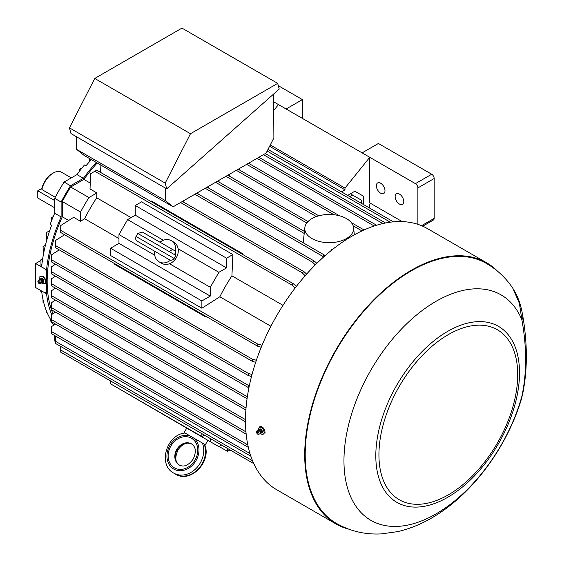 <?xml version="1.0" encoding="UTF-8"?>
<svg xmlns="http://www.w3.org/2000/svg" width="562" height="562" viewBox="0 0 562 562"><rect width="100%" height="100%" fill="white"/><g stroke="black" fill="none" stroke-linecap="round" stroke-linejoin="round"><path stroke-width="0.84" d="M40.97 260.445L35.638 263.522L35.638 287.568L45.578 293.231A122.137 70.517 120 0 1 45.508 292.577L45.508 293.273M46.491 270.484L45.508 269.915A122.137 70.517 120 0 1 45.578 269.184L41.63 266.901A122.137 70.517 -60 0 1 51.634 225.207L50.151 224.357A122.137 70.517 -60 0 1 54.697 213.216L61.11 216.918A122.137 70.517 120 0 0 46.491 270.484L46.491 293.146L45.508 292.577M35.638 263.522L45.508 269.219L45.508 269.915M39.853 276.694L43.042 276.181L45.754 279.553L45.754 283.171L45.29 283.445L45.276 279.834L42.557 276.455L39.853 276.694L39.776 279.454M486.692 262.805L427.471 228.615A150.756 87.04 120 0 0 276.715 315.654A150.756 87.04 120 0 0 276.715 489.741L335.935 523.932A150.756 87.04 -60 0 1 335.935 349.845A150.756 87.04 -60 0 1 486.692 262.805A150.756 87.04 -60 0 1 497.489 271.158M348.566 529.109A150.756 87.04 -60 0 1 335.935 523.932M260.304 433.4L262.637 434.784L265.159 432.276L263.775 428.209L260.649 426.207L258.091 428.729L258.457 430.106M257.944 433.239L257.487 432.248L258.12 432.726L257.944 433.239M262.637 434.784L265.159 432.276M264.351 432.74L262.932 428.694L263.775 428.209M262.932 428.694L259.806 426.691M54.697 200.55L37.773 190.778L37.773 198.014L54.697 207.785M256.665 432.74A1.742 1.005 -120 0 0 258.527 434.293A1.742 1.005 -120 0 0 258.639 432.227A1.742 1.005 -120 0 0 256.799 431.293A1.742 1.005 -120 0 0 256.665 432.74M46.491 293.146A122.137 70.517 120 0 0 51.662 314.537M51.36 320.67A122.137 70.517 -60 0 1 41.637 291.039M53.811 325.131A122.137 70.517 -60 0 1 50.151 320.235L51.36 320.937M165.319 188.038L165.319 200.585L173.103 206.809L84.279 155.519L76.488 149.302L76.488 136.749M173.103 206.809L266.1 153.117L273.884 137.908L273.603 94.079M41.672 282.728L42.579 283.684L45.29 283.445M42.557 276.455L43.042 276.181M39.115 282.531L38.834 281.597L39.509 282.307L39.115 282.531M55.259 197.262L41.89 189.542A16.614 9.596 -60 0 1 53.214 173.054A16.614 9.596 -60 0 1 61.525 172.232L71.311 177.88M41.89 189.542L41.932 188.375A15.223 8.788 -60 0 1 52.224 173.623L53.214 173.054M197.95 193.883L198.021 192.422M208.481 187.996L208.551 186.345M219.004 182.109L219.089 180.262M229.247 176.054L229.324 174.353M239.447 169.977L239.517 168.467M183.345 201.99L183.5 200.81M346.473 238.548A24.426 14.099 0 0 0 353.582 227.701A24.426 14.099 0 0 0 338.443 215.52A24.426 14.099 0 0 0 312.865 218.091A24.426 14.099 0 0 0 304.822 227.701A24.426 14.099 0 0 0 319.16 241.428A24.426 14.099 0 0 0 346.473 238.548M332.283 249.668L331.587 249.268L331.601 250.209M331.587 249.268A25.1 14.493 0 0 0 332.901 249.17M262.075 345.209L257.635 344.028L60.731 230.343L60.731 232.513L257.635 346.192L261.232 347.26M60.731 230.343L60.731 225.552L73.643 217.311L80.549 221.302L80.549 212.071A131.901 76.158 -60 0 1 88.922 197.564L96.917 192.949L96.706 197.782A120.387 69.505 -60 0 0 84.623 218.702L80.549 221.302M273.884 110.278L278.464 104.581L273.884 101.933M96.917 192.949L90.011 188.965L90.686 173.665L96.713 170.181L293.617 283.866L296.343 286.444M257.635 344.028L257.635 346.192M255.675 362.349L252.226 361.282L55.322 247.596L55.322 240.634L64.581 234.733M252.226 361.282L252.226 359.118L256.363 360.277M251.488 376.561L248.271 375.528L51.36 261.85L51.36 254.895L59.249 249.865M248.271 375.528L248.271 373.372L252.036 374.475M249.338 385.736L248.271 385.335L248.271 387.499L248.924 387.752M88.922 197.564L70.664 187.027A131.901 76.158 120 0 0 62.291 201.533L80.549 212.071M70.664 187.027L83.864 179.404L90.264 183.1M68.697 220.466L62.291 216.77L62.291 201.533M97.205 162.987A120.387 69.505 120 0 0 83.864 179.404M62.291 216.77A120.387 69.505 120 0 0 51.36 309.479M51.465 309.774A120.387 69.505 120 0 0 52.954 313.708M96.271 162.446A122.137 70.517 120 0 0 83.401 178.309L70.517 185.748A133.299 76.959 120 0 0 61.11 202.039L61.11 216.918M512.804 288.243C505.758 277.691 496.731 269.296 485.709 263.051A150.061 86.639 -60 0 0 336.28 350.049A150.061 86.639 -60 0 0 335.655 522.955C349.726 531.118 364.921 534.764 381.254 533.9L397.531 531.652C411.433 528.435 424.795 522.667 437.622 514.342C475.157 490.373 507.142 445.785 521.22 399.751L521.873 396.343A20.934 14.296 11.4 0 0 522.674 393.976A20.934 14.296 11.4 0 0 522.674 393.969C527.514 370.21 527.563 344.239 522.808 316.055L522.808 316.055A20.934 9.371 -9.3 0 1 521.873 319.764L519.407 303.354L512.804 288.243C519.372 298.97 521.037 306.255 522.808 316.055M521.873 396.343C526.875 372.915 526.875 347.393 521.873 319.764A130.173 75.153 -60 0 0 413.618 317.46A130.173 75.153 -60 0 0 344.654 473.387A130.173 75.153 -60 0 0 436.007 513.907A130.173 75.153 -60 0 0 521.873 396.343M37.773 190.778L41.932 188.375M170.518 260.136A12.216 9.976 120 0 1 159.046 261.822L161.596 263.297A12.216 9.976 -60 0 0 169.492 263.726A12.216 9.976 -60 0 0 178.126 248.769A12.216 9.976 -60 0 0 173.813 242.145L171.262 240.669A12.216 9.976 120 0 1 174.571 254.67M210.265 438.515L210.265 441.69L186.739 428.111L184.188 432.522L204.477 444.24C212.401 460.945 190.75 483.945 175.449 474.103L173.707 473.092A21.981 17.949 120 0 0 196.447 468.097A21.981 17.949 120 0 0 202.411 443.046L204.477 444.24M205.341 444.739L207.891 440.32L199.103 435.248M210.265 441.69L218.906 446.678L221.66 445.09M185.376 433.211L202.411 443.046M173.707 473.092C157.529 464.76 166.619 434.51 185.053 433.021L184.188 432.522M163.366 240.241L127.609 219.602L135.259 215.183L135.259 205.495L141.568 201.849L232.865 254.565L231.923 275.851L282.995 305.335M154.733 255.204L118.968 234.558L127.609 219.602M161.154 254.979L137.254 241.182C135.575 239.932 135.175 238.358 136.046 236.454L174.122 258.443C172.913 260.15 171.347 260.585 169.429 259.756L163.921 256.581M143.788 232.865L173.363 249.942M141.252 243.494L165.432 257.452L141.252 243.494M159.046 261.822A12.216 9.976 120 0 1 154.733 251.277M159.966 242.208A12.216 9.976 120 0 1 171.262 240.669L173.813 242.145M37.879 281.365A1.742 1.005 -120.2 0 0 38.581 283.051A1.742 1.005 -120.2 0 0 39.881 283.634A1.742 1.005 -120.2 0 0 39.986 281.576A1.742 1.005 -120.2 0 0 38.146 280.642A1.742 1.005 -120.2 0 0 37.879 281.365M45.276 279.834L45.754 279.553M50.151 320.235L50.84 319.834M55.322 341.478A133.299 76.959 -60 0 1 54.697 341.015L54.697 335.57M54.697 213.216L54.697 198.337A133.299 76.959 -60 0 1 64.096 182.046L76.987 174.606A122.137 70.517 -60 0 1 84.49 164.947L85.972 165.804A122.137 70.517 -60 0 1 91.332 159.601M49.688 230.68L46.653 232.436L46.681 240.431M45.459 245.088L43.063 246.472L43.386 254.635M42.698 258.653L40.97 259.651L40.97 265.861L41.693 266.283M40.822 290.561L40.822 291.643L41.778 292.198M43.014 299.525L43.014 302.349L43.78 302.792M46.407 310.898L46.407 312.353L47.201 312.809M170.04 250.947L172.401 249.584M41.862 264.723L40.97 264.21M43.984 251.565L43.063 251.031M51.718 220.297L51.718 217.543L53.193 216.693M79.242 171.565L79.242 169.464L82.214 167.75M89.611 161.54L89.611 158.603M47.524 237.494L46.653 236.988M86.211 165.509L85.782 165.692M54.697 341.015L55.322 341.38M54.697 198.337L61.11 202.039M64.096 182.046L70.517 185.748M76.987 174.606L83.401 178.309M232.865 254.565L226.556 258.204L226.556 267.891L218.906 272.31L210.265 287.266L169.492 263.726M218.906 272.31L178.126 248.769M186.886 428.195L118.968 388.7M305.18 275.724L302.11 272.725L303.986 271.643L306.627 274.087M303.986 271.643L182.397 201.442M302.11 272.725L180.521 202.524M100.563 172.408L100.886 165.109M242.629 254.424A3.491 2.016 -60 0 0 242.721 253.736L242.693 254.46M315.31 264.878L312.472 262.166L314.341 261.084L316.849 263.353M314.341 261.084L196.721 193.173M312.472 262.166L194.852 194.255M304.421 231.425L217.445 181.21M385.532 222.988L265.306 153.581M304.204 233.455L215.576 182.285M382.792 223.571L263.43 154.662M258.899 157.276L376.582 225.236M374.194 226.001L257.031 158.358M318.823 215.808L238.176 169.239M316.399 216.56L236.3 170.321M206.704 316.785L206.092 317.179L114.796 264.47A3.491 2.016 -60 0 0 115.35 264.042M252.226 359.118L55.322 245.432M248.271 373.372L51.36 259.693M247.35 396.772L51.36 283.62L51.36 278.822L55.483 276.195M247.062 398.767L51.36 285.784L51.36 283.62M250.006 453.562L55.322 341.169L55.68 336.139M250.87 456.232L55.322 343.333L55.322 341.169M247.807 444.907L51.36 331.489L51.36 326.691L55.483 324.063M248.271 447.331L51.36 333.652L51.36 331.489M245.496 419.638L51.36 307.555L51.36 302.756L55.483 300.129M245.496 421.795L51.36 309.718L51.36 307.555M308.032 221.54L227.807 175.225M270.919 326.255L219.84 296.771A120.387 69.505 -60 0 1 231.923 275.851M393.463 221.842L267.997 149.408M390.323 222.201L267.14 151.08M94.838 171.262L291.741 284.948L294.987 288.208M131.051 217.613L96.706 197.782M219.84 296.771L201.877 308.229L110.581 255.52L110.581 248.235L118.968 243.388L118.968 234.558M118.968 238.534L84.623 218.702M252.584 460.777L60.731 350.014L60.731 346.452M227.54 448.483L227.54 451.377L230.048 449.93L253.848 463.671L60.731 352.177L60.731 350.014M94.838 371.868L110.581 380.959L110.581 383.853L201.877 436.562L201.877 433.667M364.057 229.956L351.334 222.608M339.532 215.794L248.537 163.261M361.97 230.912L353.154 225.819M333.969 214.74L246.669 164.336M325.257 255.541L207.083 187.188M306.782 222.974L225.938 176.306M205.214 188.27L323.712 256.911M248.271 385.335L51.36 271.657L51.36 266.859L55.483 264.231M248.271 387.499L51.36 273.813L51.36 271.657M246.037 407.984L51.36 295.591L51.36 290.793L55.483 288.166M245.875 410.049L51.36 297.748L51.36 295.591M245.952 431.869L51.36 319.525L51.36 314.727L55.483 312.1M246.163 434.152L51.36 321.682L51.36 319.525M322.834 256.181L324.71 255.099M291.741 284.948L293.617 283.866M361.275 203.261L361.275 200.079L350.393 193.799M204.385 435.114L201.877 436.562M227.54 451.377L219.152 446.537M206.647 316.757A3.491 2.016 -60 0 1 206.092 317.179M352.641 195.098L349.887 196.686M369.67 208.109L369.67 204.069L370.751 203.444M269.591 146.296L344.991 189.823L341.499 191.846M210.265 287.266L210.265 296.097L201.877 300.944L201.877 308.229M210.265 296.097L118.968 243.388M201.877 300.944L110.581 248.235M226.556 267.891L135.259 215.183M226.556 258.204L135.259 205.495M151.333 201.716A3.491 2.016 120 0 0 151.424 201.027L242.721 253.736M363.523 204.561L363.523 196.222L354.861 191.22L347.639 195.393M402.195 221.597L369.761 202.875L369.761 157.29L362.118 152.871L378.402 143.472L431.7 174.241L415.409 183.641L369.761 157.29L344.991 188.101L344.991 189.823M270.273 144.968L344.991 188.101M422.715 226.198L433.442 220.002A3.491 2.016 -120 0 0 434.166 218.4L434.166 178.512A3.491 2.016 -120 0 0 431.7 174.241M417.882 224.336L417.882 187.919A3.491 2.016 -120 0 0 415.409 183.641M354.861 191.22L363.523 196.222M403.79 201.575A6.105 3.527 60 0 1 402.525 204.371A6.105 3.527 60 0 1 396.421 200.852A6.105 3.527 60 0 1 396.421 193.799A6.105 3.527 60 0 1 401.127 195.435A6.105 3.527 60 0 1 403.79 201.575M384.991 190.722A6.105 3.527 60 0 1 383.72 193.518A6.105 3.527 60 0 1 377.615 189.991A6.105 3.527 60 0 1 377.615 182.945A6.105 3.527 60 0 1 382.322 184.575A6.105 3.527 60 0 1 384.991 190.722M278.464 104.581L362.118 152.871M302.405 118.399L302.405 99.593L278.309 85.684M286.114 108.993L302.405 99.593M165.319 200.585L76.488 149.302M277.691 83.373L181.955 28.1L94.746 78.448L69.456 127.855L70.988 133.573L166.724 188.846L279.223 89.091L277.691 83.373L190.49 133.721L94.746 78.448M190.49 133.721L165.193 183.128L69.456 127.855M165.193 183.128L166.724 188.846M260.965 432.902A2.262 1.307 -120 0 0 262.405 431.995A2.262 1.307 -120 0 0 260.93 429.199A2.262 1.307 -120 0 0 259.215 429.881M448.321 494.855A98.132 56.657 -60 0 1 388.23 409.368A98.132 56.657 -60 0 1 508.413 339.982A98.132 56.657 -60 0 1 448.321 494.855M260.55 433.14L261.204 432.761A1.742 1.005 -120 0 0 261.204 430.745A1.742 1.005 -120 0 0 259.461 429.74L258.808 430.12M42.319 282.236A2.262 1.3 -120.2 0 0 43.548 282.033A2.262 1.3 -120.2 0 0 42.642 278.836A2.262 1.3 -120.2 0 0 40.562 279.216M447.661 497.328A101.617 58.673 -60 0 1 385.434 408.799A101.617 58.673 -60 0 1 509.889 336.94A101.617 58.673 -60 0 1 447.661 497.328M193.532 437.917A18.497 15.104 120 0 1 189.134 467.942A18.497 15.104 120 0 1 166.963 455.143A18.497 15.104 120 0 1 190.764 436.323M204.154 444.05A21.981 17.949 120 0 1 198.196 469.101A21.981 17.949 120 0 1 175.449 474.103M179.285 465.034A12.216 9.976 120 0 1 176.756 449.474A12.216 9.976 120 0 1 191.502 443.882C193.841 445.533 197.705 448.883 193.251 458.992C186.717 467.907 181.884 466.228 179.285 465.034M195.042 460.025A17.099 13.959 120 0 1 169.499 462.378A17.099 13.959 120 0 1 184.308 436.73A17.099 13.959 120 0 1 195.042 460.025M179.454 465.125A12.216 9.976 120 0 1 177.107 449.67A12.216 9.976 120 0 1 191.663 443.98M175.871 255.422L175.07 250.982L174.592 250.652L142.488 232.12L137.795 233.434L175.871 255.422L174.122 258.443M41.904 282.475L42.557 282.096A1.742 1.005 -120.2 0 0 42.55 280.08A1.742 1.005 -120.2 0 0 40.808 279.075L40.148 279.462M41.918 282.426A1.742 1.005 -120.2 0 0 41.757 280.543A1.742 1.005 -120.2 0 0 40.204 279.469M41.609 282.77A1.855 1.068 -120.2 0 0 41.995 282.068A1.855 1.068 -120.2 0 0 40.548 279.581A1.855 1.068 -120.2 0 0 39.754 279.567M39.881 283.634L41.166 283.206A2.016 1.159 -120.2 0 0 41.286 280.817A2.016 1.159 -120.2 0 0 39.157 279.736L40.548 279.581M434.166 218.4L421.542 225.692M434.166 178.512L417.882 187.919M258.527 434.293L259.813 433.864A2.016 1.166 -120 0 0 259.939 431.476A2.016 1.166 -120 0 0 257.81 430.394L259.208 430.239A1.855 1.068 -120 0 0 258.408 430.225M260.262 433.428A1.855 1.068 -120 0 0 260.642 432.726A1.855 1.068 -120 0 0 259.208 430.239M260.571 433.084A1.742 1.005 -120 0 0 260.41 431.202A1.742 1.005 -120 0 0 258.857 430.127M304.822 227.701L303.213 242.693M353.582 227.701L354.341 234.811M522.674 393.976L521.22 399.751M179.636 465.238C177.423 463.559 173.124 460.454 178.238 449.537C182.959 443.053 187.659 443.025 188.502 443.172L191.853 444.078M138.554 241.934L168.129 259.012M137.795 233.434L136.046 236.454M41.166 283.206L41.995 282.068M38.146 280.642L39.157 279.736M174.178 254.038L174.698 254.34M256.799 431.293L257.81 430.394M259.813 433.864L260.642 432.726"/></g></svg>
